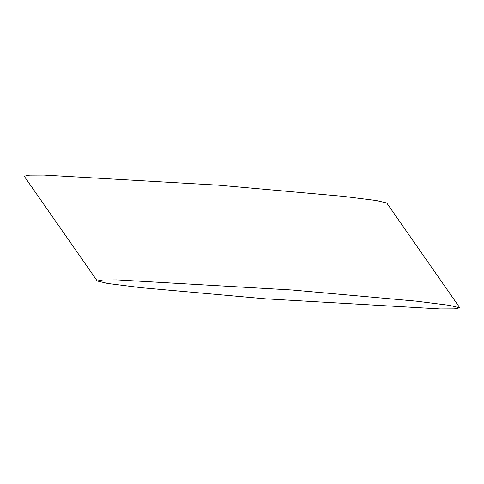<?xml version="1.0" encoding="UTF-8"?>
<svg xmlns="http://www.w3.org/2000/svg" width="484" height="484" viewBox="0 0 484 484"><rect width="100%" height="100%" fill="white"/><g stroke="black" fill="none" stroke-linecap="round" stroke-linejoin="round"><path stroke-width="0.73" d="M440.144 308.925L265.099 298.809L140.765 287.653L107.684 283.479L97.236 281.004L102.747 279.964L116.892 279.897L291.937 290.007L416.27 301.163L449.352 305.337L459.8 307.812L454.288 308.852L440.144 308.925M97.236 281.004L24.2 176.188L29.712 175.148L43.856 175.075L218.901 185.191L343.235 196.347L376.316 200.521L386.764 202.996L459.8 307.812"/></g></svg>
